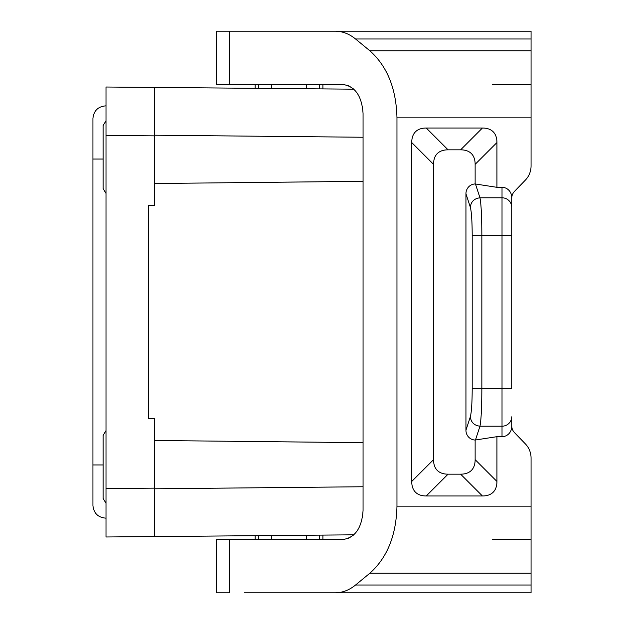 <?xml version="1.0" encoding="UTF-8"?>
<svg xmlns="http://www.w3.org/2000/svg" width="624" height="624" viewBox="0 0 624 624"><rect width="100%" height="100%" fill="white"/><g stroke="black" fill="none" stroke-linecap="round" stroke-linejoin="round"><path stroke-width="0.94" d="M154.417 87.438L106.002 87.017L106.002 135.424L154.417 135.853L154.417 87.438L353.847 89.177L348.527 85.66L342.732 84.458C355.056 86.213 361.842 95.893 363.067 113.506L363.067 510.494C361.842 528.107 355.056 537.787 342.732 539.542L348.527 538.34L353.847 534.823L154.417 536.562L154.417 418.509L148.606 418.509L148.606 205.491L154.417 205.491L154.417 135.205L363.067 137.249M154.417 440.482L363.067 442.673M106.002 193.385L103.093 188.542L103.093 125.603L106.002 120.767L106.002 488.576L154.417 488.147L154.417 488.795L363.067 486.751M106.002 430.615L103.093 435.458L103.093 498.397L106.002 503.233L106.002 488.576L106.002 536.983L154.417 536.562M154.417 183.518L363.067 181.327M106.064 105.846C98.194 106.392 93.811 110.581 92.929 118.42L92.929 505.58C93.811 513.419 98.194 517.608 106.064 518.154M103.093 159.05L92.929 159.05M92.929 464.95L103.093 464.95M492.344 539.542L531.071 539.542M525.4 443.921L514.543 432.682L525.4 443.921A20.046 19.367 -90 0 1 531.071 458.094L531.071 471.073M525.4 180.079L514.543 191.318A10.023 9.68 -90 0 0 511.703 198.409A10.023 9.68 90 0 1 514.543 191.318L525.4 180.079A20.046 19.367 -90 0 0 531.071 165.906L531.071 152.927M511.703 198.409L511.703 235.209L502.024 235.209L502.024 187.325L496.938 187.325L496.938 142.553A76.853 29.047 -45 0 0 482.414 128.029L460.613 149.83A76.853 29.047 135 0 1 475.137 164.354L475.137 183.963A10.062 9.68 71.9 0 0 465.941 193.752L465.941 430.248A10.062 9.68 108.1 0 0 475.137 440.037L496.938 436.675L502.024 436.675A10.023 9.68 -90 0 0 511.703 426.644L511.703 416.848A9.68 9.352 180 0 1 502.024 426.2L502.024 436.675M511.703 416.848L511.703 425.591A10.023 9.68 -90 0 0 514.543 432.682M492.344 84.458L531.071 84.458M342.732 84.458L216.38 84.458L216.38 31.2L531.071 31.2L531.071 50.762L369.845 50.762C387.215 66.261 396.256 88.624 396.965 117.85L396.965 506.15C396.256 535.376 387.215 557.739 369.845 573.238L355.555 585.016C349.253 590.148 342.475 592.745 335.221 592.8L244.46 592.8M335.221 31.2C342.475 31.255 349.253 33.852 355.555 38.984L369.845 50.762M229.515 539.542L229.515 592.8L216.38 592.8L216.38 539.542L342.732 539.542M531.071 165.906L531.071 50.762M335.221 592.8L531.071 592.8L531.071 458.094M496.938 436.675L496.938 481.447L475.137 459.646L475.137 440.037M460.613 149.83L448.063 149.83A76.853 29.047 45 0 0 433.54 164.354L433.54 459.646L411.731 481.447A76.853 29.047 -45 0 0 426.254 495.971L482.414 495.971A76.853 29.047 -135 0 0 496.938 481.447M411.731 481.447L411.731 142.553A76.853 29.047 -135 0 1 426.254 128.029L482.414 128.029M472.204 388.791L472.204 235.209C472.126 220.99 471.494 211.637 470.317 207.152C471.026 201.607 474.248 198.487 479.965 197.8C481.143 203.775 481.775 216.247 481.845 235.209L481.845 388.791L472.204 388.791C472.126 403.01 471.494 412.363 470.317 416.848C471.026 422.393 474.248 425.513 479.965 426.2C481.143 420.217 481.775 407.745 481.845 388.791L511.703 388.791L511.703 197.356A10.023 9.68 -90 0 0 502.024 187.325M433.54 459.646A76.853 29.047 135 0 0 448.063 474.17L460.613 474.17A76.853 29.047 45 0 0 475.137 459.646M511.703 207.152A9.68 9.352 180 0 0 502.024 197.8L479.965 197.8L475.465 184.002L496.938 187.325M271.713 84.458L271.713 88.46M258.742 84.458L258.742 88.351M258.742 539.542L258.742 535.649M271.713 539.542L271.713 535.54M306.298 84.458L306.298 88.764M319.27 84.458L319.27 88.873M229.515 84.458L229.515 31.2M355.555 38.984L531.071 38.984M531.071 117.85L396.965 117.85M531.071 506.15L396.965 506.15M319.27 539.542L319.27 535.127M306.298 539.542L306.298 535.236M531.071 573.238L369.845 573.238M531.071 585.016L355.555 585.016M472.204 235.209L502.024 235.209L502.024 426.2L479.965 426.2L475.465 439.998M482.414 495.971L460.613 474.17M448.063 474.17L426.254 495.971M470.317 416.848L465.941 430.248M496.938 142.553L475.137 164.354M448.063 149.83L426.254 128.029M433.54 164.354L411.731 142.553M470.317 207.152L465.941 193.752M255.115 539.542L255.115 535.681M255.115 84.458L255.115 88.319M322.897 539.542L322.897 535.096M322.897 84.458L322.897 88.904"/></g></svg>
